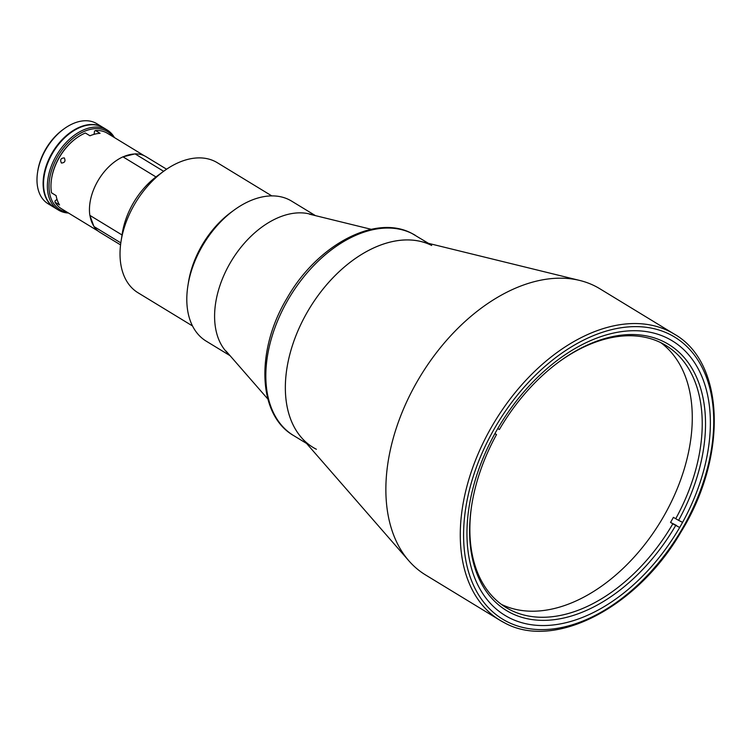 <?xml version="1.0" encoding="UTF-8"?>
<svg xmlns="http://www.w3.org/2000/svg" width="752" height="752" viewBox="0 0 752 752"><rect width="100%" height="100%" fill="white"/><g stroke="black" fill="none" stroke-linecap="round" stroke-linejoin="round"><path stroke-width="1.13" d="M494.976 433.49L496.517 434.571A155.824 100.298 -58.6 0 0 471.664 505.56A155.824 100.298 -58.6 0 0 510.881 612.983A155.824 100.298 -58.6 0 0 675.71 525.441L679.695 527.462M497.73 428.621L499.403 429.477A155.824 100.298 -58.6 0 1 559.385 361.571A155.824 100.298 -58.6 0 1 687.384 361.533A155.824 100.298 -58.6 0 1 678.595 520.346L675.719 518.73A153.483 98.794 121.4 0 0 665.877 345.45A153.483 98.794 121.4 0 0 661.553 343.034A153.483 98.794 121.4 0 0 558.83 361.985M471.767 504.883A153.483 98.794 121.4 0 0 506.171 607.597A153.483 98.794 121.4 0 0 510.505 610.004A153.483 98.794 121.4 0 0 672.833 523.824L675.71 525.441M660.764 342.639A153.483 98.794 -58.6 0 1 660.435 521.86A153.483 98.794 -58.6 0 1 501.33 604.335M672.833 523.824L670.54 522.424A153.483 98.794 121.4 0 0 673.416 517.329L675.719 518.73M670.54 522.424L676.603 525.498M494.844 433.716L496.517 434.571M678.595 520.346L682.581 522.358M316.395 449.273A117.162 75.416 -58.6 0 1 313.086 447.431A117.162 75.416 -58.6 0 1 308.141 310.661A117.162 75.416 -58.6 0 1 431.704 245.481M509.565 617.937A160.749 103.466 -58.6 0 1 505.024 615.409A160.749 103.466 -58.6 0 1 498.238 427.756A160.749 103.466 -58.6 0 1 667.757 338.325A160.749 103.466 -58.6 0 1 672.297 340.853A160.749 103.466 -58.6 0 1 679.094 528.496A160.749 103.466 -58.6 0 1 509.565 617.937M595.152 286.136A167.546 107.837 -58.6 0 1 599.88 288.777L674.3 334.114A167.546 107.837 -58.6 0 0 669.571 331.482A167.546 107.837 -58.6 0 0 492.88 424.692A167.546 107.837 -58.6 0 0 499.958 620.278L425.538 574.932A167.546 107.837 -58.6 0 1 408.9 560.851A167.546 107.837 -58.6 0 1 420.612 375.746A167.546 107.837 -58.6 0 1 579.736 280.449A167.546 107.837 -58.6 0 1 595.152 286.136M408.9 560.851L301.458 437.579A117.162 75.416 -58.6 0 1 309.645 308.141A117.162 75.416 -58.6 0 1 420.913 241.495L579.736 280.449M94.056 134.354L94.555 131.111L95.485 130.51A44.171 28.426 -58.6 0 1 106.117 132.568A44.171 28.426 -58.6 0 1 107.357 133.264L144.187 155.702M98.221 231.146L61.401 208.708A44.171 28.426 -58.6 0 1 54.943 202.166L55.028 200.981L57.002 199.299M61.42 163.015C59.85 159.781 60.809 158.08 64.305 157.92C65.753 161.088 64.794 162.789 61.42 163.015L61.542 163.081M54.943 202.166L59.54 204.967A44.171 28.426 -58.6 0 1 56.118 195.623L51.521 192.822A44.171 28.426 -58.6 0 1 51.531 178.957A44.171 28.426 -58.6 0 1 76.394 138.142A44.171 28.426 -58.6 0 1 85.371 132.991L89.967 135.783A44.171 28.426 -58.6 0 1 100.082 133.311L95.485 130.51M51.531 178.957L51.634 178.28A42.996 27.674 -58.6 0 1 75.839 138.547L76.394 138.142M93.784 226.061A44.171 28.426 -58.6 0 1 90.024 215.824M123.469 156.717A44.171 28.426 -58.6 0 1 134.552 154M271.773 195.887L217.29 162.695A76.159 49.021 121.4 0 0 215.138 161.501A76.159 49.021 121.4 0 0 163.898 171.099A76.159 49.021 121.4 0 0 121.025 241.467A76.159 49.021 121.4 0 0 138.039 292.772L192.521 325.964M121.025 241.467L122.294 233.336A62.096 39.969 -58.6 0 1 157.253 175.959L163.898 171.099M155.946 176.927L122.971 156.839L135.05 153.878A44.283 28.51 -58.6 0 1 144.769 155.984A44.283 28.51 -58.6 0 1 146.02 156.679L166.587 169.209M120.555 244.889L99.931 232.321A44.283 28.51 -58.6 0 1 93.944 226.521L120.818 242.887M315.436 215.627L291.55 201.075A82.015 52.79 121.4 0 0 289.238 199.788A82.015 52.79 121.4 0 0 234.051 210.128A82.015 52.79 121.4 0 0 187.878 285.91A82.015 52.79 121.4 0 0 206.208 341.154L230.093 355.705M313.321 215.11A82.015 52.79 121.4 0 0 231.607 260.596A82.015 52.79 121.4 0 0 228.655 354.07M234.051 210.128L231.287 212.149A76.159 49.021 121.4 0 0 188.414 282.526L187.878 285.91M135.05 153.878L163.626 171.296M122.971 156.839A44.283 28.51 -58.6 0 0 89.855 215.363L122.04 234.972M89.855 215.363L93.944 226.521M113.026 136.714A45.693 29.413 121.4 0 0 106.098 130.782A45.693 29.413 121.4 0 0 57.34 157.196A45.693 29.413 121.4 0 0 61.128 210.259A45.693 29.413 121.4 0 0 67.06 212.158M68.479 213.023A46.868 30.165 -58.6 0 1 59.784 210.814A46.868 30.165 -58.6 0 1 58.468 210.071A46.868 30.165 -58.6 0 1 56.485 155.373A46.868 30.165 -58.6 0 1 105.91 129.297A46.868 30.165 -58.6 0 1 107.235 130.03A46.868 30.165 -58.6 0 1 114.436 137.578M58.468 210.071L54.633 207.74A46.868 30.165 -58.6 0 1 52.659 153.032A46.868 30.165 -58.6 0 1 102.084 126.966A46.868 30.165 -58.6 0 1 103.4 127.699L107.235 130.03M103.184 127.567A46.868 30.165 121.4 0 0 102.968 127.436L96.839 123.704A46.868 30.165 121.4 0 0 95.513 122.961A46.868 30.165 121.4 0 0 63.986 128.874A46.868 30.165 121.4 0 0 37.6 172.17A46.868 30.165 121.4 0 0 48.072 203.745L54.2 207.477A46.868 30.165 121.4 0 0 54.417 207.608M102.968 127.436A46.868 30.165 121.4 0 0 101.642 126.693A46.868 30.165 121.4 0 0 52.217 152.769A46.868 30.165 121.4 0 0 54.2 207.477M37.6 172.17L37.807 170.817A44.518 28.661 -58.6 0 1 62.877 129.682L63.986 128.874M415.499 235.432A117.162 75.416 121.4 0 0 412.19 233.59A117.162 75.416 121.4 0 0 288.627 298.779A117.162 75.416 121.4 0 0 293.581 435.549C257.363 414.822 255.624 349.896 287.208 297.895C317.241 245.002 375.408 213.634 412.002 233.487L428.508 243.366M669.947 334.452A165.196 106.333 -58.6 0 1 683.662 526.306A165.196 106.333 -58.6 0 1 507.374 621.801A165.196 106.333 -58.6 0 1 493.66 429.956A165.196 106.333 -58.6 0 1 669.947 334.452M504.686 622.91A167.546 107.837 -58.6 0 1 499.958 620.278L504.78 622.966C554.976 650.593 637.856 606.986 681.256 531.551C727.626 456.455 724.975 362.605 674.3 334.114M306.59 443.473L293.581 435.549M226.004 351.024L267.834 399.011M309.401 214.151L371.225 229.313"/></g></svg>
